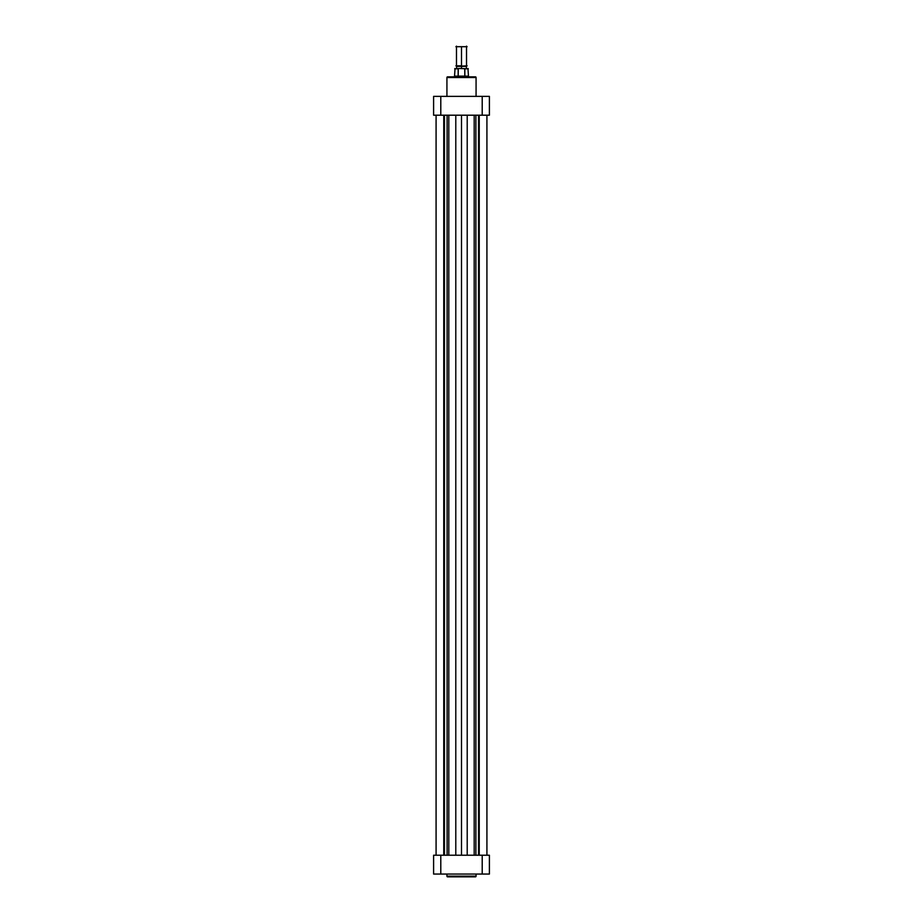 <?xml version="1.0" encoding="UTF-8"?>
<svg xmlns="http://www.w3.org/2000/svg" width="923" height="923" viewBox="0 0 923 923"><rect width="100%" height="100%" fill="white"/><g stroke="black" fill="none" stroke-linecap="round" stroke-linejoin="round"><path stroke-width="1.38" d="M475.38 876.85A0.692 0.692 0 0 0 476.072 876.158L476.072 874.058L476.072 876.158L446.928 876.158L446.928 874.058L446.928 876.158A0.692 0.692 0 0 0 447.62 876.85L475.38 876.85A0.692 0.692 0 0 0 476.072 876.158L446.928 876.158A0.692 0.692 0 0 0 447.62 876.85L475.31 876.85M489.398 855.229L433.602 855.229L433.602 874.058L433.602 855.229L440.79 855.229L440.79 874.058L482.21 874.058L482.21 855.229L440.79 855.229L440.79 874.058L489.398 874.058L489.398 855.229L489.398 874.058L482.21 874.058L482.21 855.229L489.398 855.229M433.602 874.058L440.79 874.058L433.602 874.058M447.62 76.84A0.692 0.692 0 0 0 446.928 77.532L446.928 96.373L446.928 77.532L476.072 77.532L476.072 96.373L476.072 77.532A0.692 0.692 0 0 0 475.38 76.84L447.62 76.84A0.692 0.692 0 0 0 446.928 77.532L476.072 77.532A0.692 0.692 0 0 0 475.38 76.84L447.69 76.84M433.602 115.202L489.398 115.202L489.398 96.373L433.602 96.373L433.602 115.202L433.602 96.373L440.79 96.373L440.79 115.202L482.21 115.202L482.21 96.373L440.79 96.373L440.79 115.202L433.602 115.202M489.398 96.373L489.398 115.202L482.21 115.202L482.21 96.373L489.398 96.373M461.5 46.704L455.916 46.704L461.5 46.704L461.5 65.821L455.916 65.821L461.5 65.821L461.5 46.704L467.084 46.704L461.5 46.704M461.5 66.375L467.084 65.821L456.481 66.375L461.5 66.375L461.5 68.475L461.5 66.375L466.519 66.375L461.5 66.375M458.293 68.625L458.166 76.136L454.704 76.136L458.166 76.136L458.166 68.821L454.704 68.821L458.95 68.475L464.707 68.625L464.834 76.136L468.296 76.136L458.166 76.136L464.834 76.136L464.834 68.821L468.296 68.821L458.95 68.475M455.051 68.475L454.52 76.321L461.5 76.321L454.52 76.84M467.949 68.475L468.48 76.321L461.5 76.321L468.48 76.84M436.083 855.229L436.083 115.202L436.083 855.229M479.256 115.202L479.256 855.229L479.256 115.202M478.518 855.229L478.518 115.202L478.518 855.229M475.899 855.229L475.899 115.202L475.899 855.229M474.191 855.229L474.191 115.202L474.191 855.229M467.211 115.202L467.211 855.229L467.211 115.202M461.5 855.229L461.5 115.202L461.5 855.229M455.789 855.229L455.789 115.202L455.789 855.229M448.809 115.202L448.809 855.229L448.809 115.202M447.101 855.229L447.101 115.202L447.101 855.229M444.482 855.229L444.482 115.202L444.482 855.229M443.744 855.229L443.744 115.202L443.744 855.229M456.481 66.375L456.481 46.15M456.62 66.375L456.62 68.475M466.519 46.15L466.519 66.375M466.38 66.375L466.38 68.475M486.917 855.229L486.917 115.202"/></g></svg>
